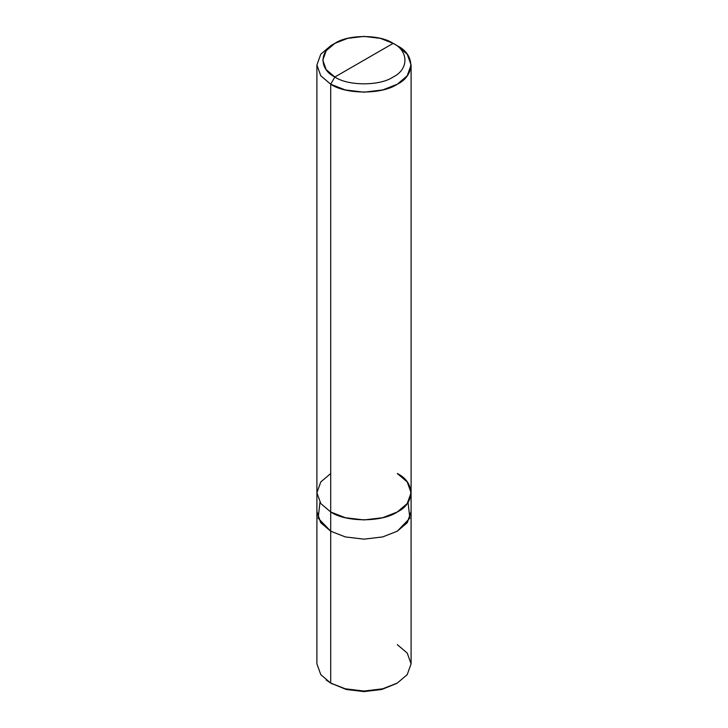 <?xml version="1.0" encoding="UTF-8"?>
<svg xmlns="http://www.w3.org/2000/svg" width="728" height="728" viewBox="0 0 728 728"><rect width="100%" height="100%" fill="white"/><g stroke="black" fill="none" stroke-linecap="round" stroke-linejoin="round"><path stroke-width="1.09" d="M326.226 680.089L330.703 683.073L330.703 531.194L320.639 522.586L316.917 511.547L320.784 522.768L330.703 531.194L345.3 536.927L364 539.157L382.701 536.927L397.297 531.194L407.216 522.768L411.083 511.547L407.361 522.586L397.297 531.194L382.701 536.927L364 539.157L345.3 536.927L330.703 531.194L330.703 683.073L346.228 689.48L364 691.6L381.772 689.48L396.442 683.556M319.956 502.365L318.163 518.181L330.703 531.194L345.3 536.918L364 539.157L382.701 536.918L397.297 531.194L407.216 522.768L411.083 511.975L411.093 663.845L407.216 674.647L397.297 683.073L382.701 688.797L364 691.036L345.3 688.797L330.703 683.073L345.3 688.797L364 691.036L382.701 688.797L397.297 683.073L381.772 689.48L364 691.6L346.228 689.48L330.703 683.073L320.784 674.647L316.908 663.845L316.908 64.992L320.784 75.794L330.703 84.221L330.703 531.194L320.784 522.768L316.917 511.975M397.297 683.073L407.216 674.647L411.093 663.845L407.216 653.052L397.297 644.626M330.703 473.528L320.784 481.954L316.908 492.747L320.784 503.549L330.703 511.975L330.703 84.221L345.3 89.944L364 92.183L382.701 89.944L397.297 84.221L407.216 75.794L411.093 64.992L407.216 54.2L397.297 45.773L393.138 43.371C408.854 50.942 408.854 69.442 393.138 77.013C380.025 86.086 347.975 86.086 334.862 77.013L393.138 43.371L380.362 38.356L364 36.4L347.638 38.356L334.862 43.371L326.18 50.742L322.795 60.187L326.19 69.642L334.862 77.013L330.703 84.221L320.784 75.794L316.908 64.992L320.784 54.2L330.703 45.773L320.784 54.2L316.908 64.992M408.044 502.365L409.837 518.181L397.297 531.194L382.701 536.918L364 539.157L345.3 536.918L330.703 531.194L330.703 511.966L320.784 503.549L316.908 492.747M334.862 77.013C319.146 69.442 319.146 50.942 334.862 43.371C347.975 34.289 380.025 34.289 393.138 43.371L334.862 77.013C347.975 86.086 380.025 86.086 393.138 77.013C408.854 69.442 408.854 50.942 393.138 43.371L397.297 45.773C415.26 54.427 415.26 75.566 397.297 84.221C382.309 94.595 345.691 94.595 330.703 84.221L334.862 77.013M411.083 511.975L411.083 492.747L407.216 481.954L397.297 473.528C415.26 482.173 415.26 503.321 397.297 511.975C382.309 522.34 345.691 522.34 330.703 511.975L345.3 517.699L364 519.938L382.701 517.699L397.297 511.975L407.216 503.549L411.093 492.747L411.093 64.992M332.368 684.038L330.703 683.073M330.703 45.773L334.862 43.371M397.297 45.773L393.138 43.371"/></g></svg>
